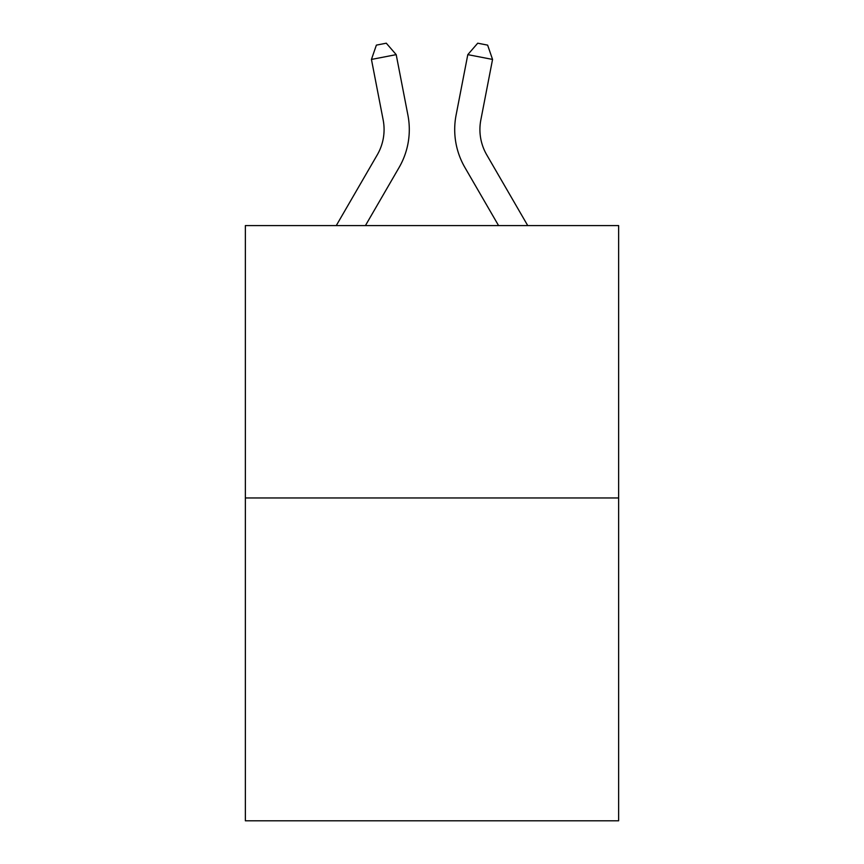 <?xml version="1.0" encoding="UTF-8"?>
<svg xmlns="http://www.w3.org/2000/svg" width="864" height="864" viewBox="0 0 864 864"><rect width="100%" height="100%" fill="white"/><g stroke="black" fill="none" stroke-linecap="round" stroke-linejoin="round"><path stroke-width="1.3" d="M618.635 497.966L618.635 225.58L245.365 225.58L245.365 820.8L618.635 820.8L618.635 497.966L245.365 497.966M336.269 225.58L377.276 154.829A50.447 50.447 0 0 0 383.162 119.945L371.444 59.432L376.38 45.122L386.284 43.2L396.198 54.637L407.916 115.15A75.665 75.665 179.6 0 1 399.103 167.476L365.429 225.58M480.838 119.945A50.447 50.447 0.4 0 0 486.724 154.829L527.731 225.58L486.724 154.829A50.447 50.447 0 0 1 480.838 119.945L492.556 59.432L467.802 54.637L456.084 115.15A75.665 75.665 -179.6 0 0 464.897 167.476L498.571 225.58M377.276 154.829A50.447 50.447 -0.4 0 0 383.162 119.945M396.198 54.637L371.444 59.432M467.802 54.637L477.716 43.2L487.62 45.122L492.556 59.432"/></g></svg>
